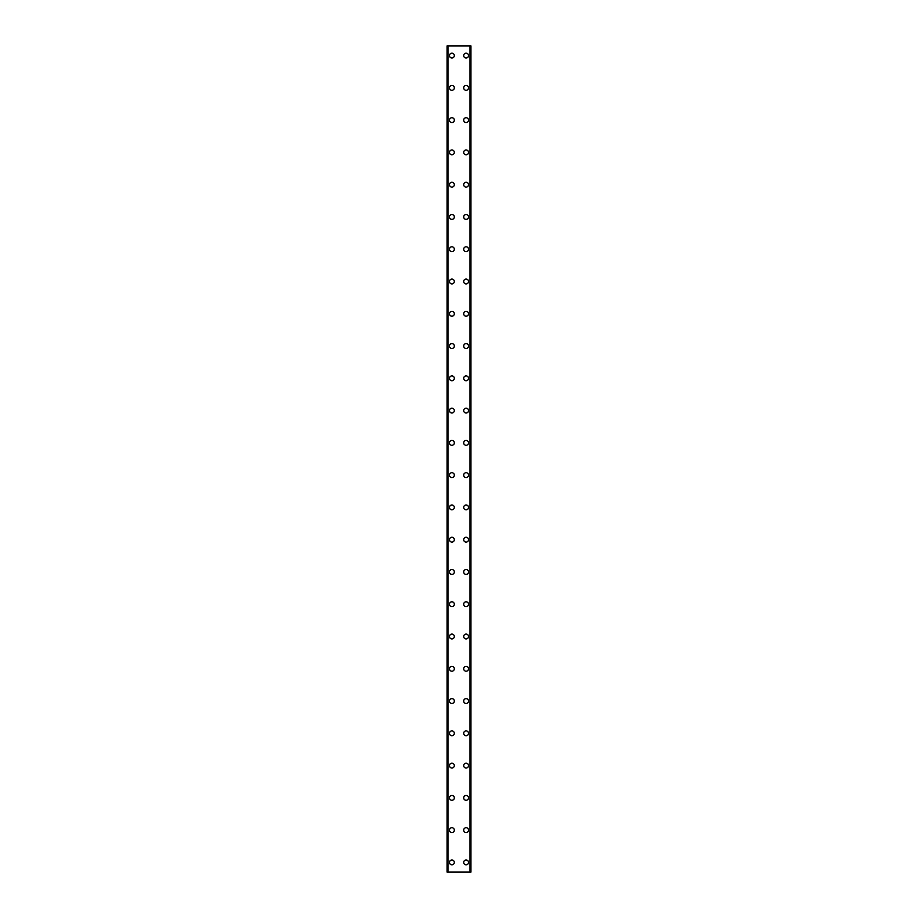 <?xml version="1.0" encoding="UTF-8"?>
<svg xmlns="http://www.w3.org/2000/svg" width="918" height="918" viewBox="0 0 918 918"><rect width="100%" height="100%" fill="white"/><g stroke="black" fill="none" stroke-linecap="round" stroke-linejoin="round"><path stroke-width="1.38" d="M449.476 862.415A2.421 2.421 0 0 1 451.897 859.994A2.421 2.421 0 0 1 454.318 862.415A2.421 2.421 0 0 1 451.897 864.836A2.421 2.421 0 0 1 449.476 862.415M449.476 830.147A2.421 2.421 0 0 1 451.897 827.726A2.421 2.421 0 0 1 454.318 830.147A2.421 2.421 0 0 1 451.897 832.569A2.421 2.421 0 0 1 449.476 830.147M449.476 797.868A2.421 2.421 0 0 1 451.897 795.447A2.421 2.421 0 0 1 454.318 797.868A2.421 2.421 0 0 1 451.897 800.289A2.421 2.421 0 0 1 449.476 797.868M449.476 765.601A2.421 2.421 0 0 1 451.897 763.179A2.421 2.421 0 0 1 454.318 765.601A2.421 2.421 0 0 1 451.897 768.022A2.421 2.421 0 0 1 449.476 765.601M449.476 733.321A2.421 2.421 0 0 1 451.897 730.9A2.421 2.421 0 0 1 454.318 733.321A2.421 2.421 0 0 1 451.897 735.743A2.421 2.421 0 0 1 449.476 733.321M449.476 701.054A2.421 2.421 0 0 1 451.897 698.632A2.421 2.421 0 0 1 454.318 701.054A2.421 2.421 0 0 1 451.897 703.475A2.421 2.421 0 0 1 449.476 701.054M449.476 668.774A2.421 2.421 0 0 1 451.897 666.353A2.421 2.421 0 0 1 454.318 668.774A2.421 2.421 0 0 1 451.897 671.196A2.421 2.421 0 0 1 449.476 668.774M449.476 636.507A2.421 2.421 0 0 1 451.897 634.086A2.421 2.421 0 0 1 454.318 636.507A2.421 2.421 0 0 1 451.897 638.928A2.421 2.421 0 0 1 449.476 636.507M449.476 604.228A2.421 2.421 0 0 1 451.897 601.806A2.421 2.421 0 0 1 454.318 604.228A2.421 2.421 0 0 1 451.897 606.649A2.421 2.421 0 0 1 449.476 604.228M449.476 571.96A2.421 2.421 0 0 1 451.897 569.539A2.421 2.421 0 0 1 454.318 571.96A2.421 2.421 0 0 1 451.897 574.381A2.421 2.421 0 0 1 449.476 571.96M449.476 539.681A2.421 2.421 0 0 1 451.897 537.26A2.421 2.421 0 0 1 454.318 539.681A2.421 2.421 0 0 1 451.897 542.102A2.421 2.421 0 0 1 449.476 539.681M449.476 507.413A2.421 2.421 0 0 1 451.897 504.992A2.421 2.421 0 0 1 454.318 507.413A2.421 2.421 0 0 1 451.897 509.834A2.421 2.421 0 0 1 449.476 507.413M449.476 475.134A2.421 2.421 0 0 1 451.897 472.713A2.421 2.421 0 0 1 454.318 475.134A2.421 2.421 0 0 1 451.897 477.555A2.421 2.421 0 0 1 449.476 475.134M449.476 442.866A2.421 2.421 0 0 1 451.897 440.445A2.421 2.421 0 0 1 454.318 442.866A2.421 2.421 0 0 1 451.897 445.287A2.421 2.421 0 0 1 449.476 442.866M449.476 410.587A2.421 2.421 0 0 1 451.897 408.166A2.421 2.421 0 0 1 454.318 410.587A2.421 2.421 0 0 1 451.897 413.008A2.421 2.421 0 0 1 449.476 410.587M449.476 378.319A2.421 2.421 0 0 1 451.897 375.898A2.421 2.421 0 0 1 454.318 378.319A2.421 2.421 0 0 1 451.897 380.74A2.421 2.421 0 0 1 449.476 378.319M449.476 346.04A2.421 2.421 0 0 1 451.897 343.619A2.421 2.421 0 0 1 454.318 346.04A2.421 2.421 0 0 1 451.897 348.461A2.421 2.421 0 0 1 449.476 346.04M449.476 313.772A2.421 2.421 0 0 1 451.897 311.351A2.421 2.421 0 0 1 454.318 313.772A2.421 2.421 0 0 1 451.897 316.194A2.421 2.421 0 0 1 449.476 313.772M449.476 281.493A2.421 2.421 0 0 1 451.897 279.072A2.421 2.421 0 0 1 454.318 281.493A2.421 2.421 0 0 1 451.897 283.914A2.421 2.421 0 0 1 449.476 281.493M449.476 249.226A2.421 2.421 0 0 1 451.897 246.804A2.421 2.421 0 0 1 454.318 249.226A2.421 2.421 0 0 1 451.897 251.647A2.421 2.421 0 0 1 449.476 249.226M449.476 216.946A2.421 2.421 0 0 1 451.897 214.525A2.421 2.421 0 0 1 454.318 216.946A2.421 2.421 0 0 1 451.897 219.368A2.421 2.421 0 0 1 449.476 216.946M449.476 184.679A2.421 2.421 0 0 1 451.897 182.257A2.421 2.421 0 0 1 454.318 184.679A2.421 2.421 0 0 1 451.897 187.1A2.421 2.421 0 0 1 449.476 184.679M449.476 152.399A2.421 2.421 0 0 1 451.897 149.978A2.421 2.421 0 0 1 454.318 152.399A2.421 2.421 0 0 1 451.897 154.821A2.421 2.421 0 0 1 449.476 152.399M449.476 120.132A2.421 2.421 0 0 1 451.897 117.711A2.421 2.421 0 0 1 454.318 120.132A2.421 2.421 0 0 1 451.897 122.553A2.421 2.421 0 0 1 449.476 120.132M449.476 87.853A2.421 2.421 0 0 1 451.897 85.431A2.421 2.421 0 0 1 454.318 87.853A2.421 2.421 0 0 1 451.897 90.274A2.421 2.421 0 0 1 449.476 87.853M449.476 55.585A2.421 2.421 0 0 1 451.897 53.164A2.421 2.421 0 0 1 454.318 55.585A2.421 2.421 0 0 1 451.897 58.006A2.421 2.421 0 0 1 449.476 55.585M463.682 862.415A2.421 2.421 0 0 1 466.103 859.994A2.421 2.421 0 0 1 468.524 862.415A2.421 2.421 0 0 1 466.103 864.836A2.421 2.421 0 0 1 463.682 862.415M463.682 830.147A2.421 2.421 0 0 1 466.103 827.726A2.421 2.421 0 0 1 468.524 830.147A2.421 2.421 0 0 1 466.103 832.569A2.421 2.421 0 0 1 463.682 830.147M463.682 797.868A2.421 2.421 0 0 1 466.103 795.447A2.421 2.421 0 0 1 468.524 797.868A2.421 2.421 0 0 1 466.103 800.289A2.421 2.421 0 0 1 463.682 797.868M463.682 765.601A2.421 2.421 0 0 1 466.103 763.179A2.421 2.421 0 0 1 468.524 765.601A2.421 2.421 0 0 1 466.103 768.022A2.421 2.421 0 0 1 463.682 765.601M463.682 733.321A2.421 2.421 0 0 1 466.103 730.9A2.421 2.421 0 0 1 468.524 733.321A2.421 2.421 0 0 1 466.103 735.743A2.421 2.421 0 0 1 463.682 733.321M463.682 701.054A2.421 2.421 0 0 1 466.103 698.632A2.421 2.421 0 0 1 468.524 701.054A2.421 2.421 0 0 1 466.103 703.475A2.421 2.421 0 0 1 463.682 701.054M463.682 668.774A2.421 2.421 0 0 1 466.103 666.353A2.421 2.421 0 0 1 468.524 668.774A2.421 2.421 0 0 1 466.103 671.196A2.421 2.421 0 0 1 463.682 668.774M463.682 636.507A2.421 2.421 0 0 1 466.103 634.086A2.421 2.421 0 0 1 468.524 636.507A2.421 2.421 0 0 1 466.103 638.928A2.421 2.421 0 0 1 463.682 636.507M463.682 604.228A2.421 2.421 0 0 1 466.103 601.806A2.421 2.421 0 0 1 468.524 604.228A2.421 2.421 0 0 1 466.103 606.649A2.421 2.421 0 0 1 463.682 604.228M463.682 571.96A2.421 2.421 0 0 1 466.103 569.539A2.421 2.421 0 0 1 468.524 571.96A2.421 2.421 0 0 1 466.103 574.381A2.421 2.421 0 0 1 463.682 571.96M463.682 539.681A2.421 2.421 0 0 1 466.103 537.26A2.421 2.421 0 0 1 468.524 539.681A2.421 2.421 0 0 1 466.103 542.102A2.421 2.421 0 0 1 463.682 539.681M463.682 507.413A2.421 2.421 0 0 1 466.103 504.992A2.421 2.421 0 0 1 468.524 507.413A2.421 2.421 0 0 1 466.103 509.834A2.421 2.421 0 0 1 463.682 507.413M463.682 475.134A2.421 2.421 0 0 1 466.103 472.713A2.421 2.421 0 0 1 468.524 475.134A2.421 2.421 0 0 1 466.103 477.555A2.421 2.421 0 0 1 463.682 475.134M463.682 442.866A2.421 2.421 0 0 1 466.103 440.445A2.421 2.421 0 0 1 468.524 442.866A2.421 2.421 0 0 1 466.103 445.287A2.421 2.421 0 0 1 463.682 442.866M463.682 410.587A2.421 2.421 0 0 1 466.103 408.166A2.421 2.421 0 0 1 468.524 410.587A2.421 2.421 0 0 1 466.103 413.008A2.421 2.421 0 0 1 463.682 410.587M463.682 378.319A2.421 2.421 0 0 1 466.103 375.898A2.421 2.421 0 0 1 468.524 378.319A2.421 2.421 0 0 1 466.103 380.74A2.421 2.421 0 0 1 463.682 378.319M463.682 346.04A2.421 2.421 0 0 1 466.103 343.619A2.421 2.421 0 0 1 468.524 346.04A2.421 2.421 0 0 1 466.103 348.461A2.421 2.421 0 0 1 463.682 346.04M463.682 313.772A2.421 2.421 0 0 1 466.103 311.351A2.421 2.421 0 0 1 468.524 313.772A2.421 2.421 0 0 1 466.103 316.194A2.421 2.421 0 0 1 463.682 313.772M463.682 281.493A2.421 2.421 0 0 1 466.103 279.072A2.421 2.421 0 0 1 468.524 281.493A2.421 2.421 0 0 1 466.103 283.914A2.421 2.421 0 0 1 463.682 281.493M463.682 249.226A2.421 2.421 0 0 1 466.103 246.804A2.421 2.421 0 0 1 468.524 249.226A2.421 2.421 0 0 1 466.103 251.647A2.421 2.421 0 0 1 463.682 249.226M463.682 216.946A2.421 2.421 0 0 1 466.103 214.525A2.421 2.421 0 0 1 468.524 216.946A2.421 2.421 0 0 1 466.103 219.368A2.421 2.421 0 0 1 463.682 216.946M463.682 184.679A2.421 2.421 0 0 1 466.103 182.257A2.421 2.421 0 0 1 468.524 184.679A2.421 2.421 0 0 1 466.103 187.1A2.421 2.421 0 0 1 463.682 184.679M463.682 152.399A2.421 2.421 0 0 1 466.103 149.978A2.421 2.421 0 0 1 468.524 152.399A2.421 2.421 0 0 1 466.103 154.821A2.421 2.421 0 0 1 463.682 152.399M463.682 120.132A2.421 2.421 0 0 1 466.103 117.711A2.421 2.421 0 0 1 468.524 120.132A2.421 2.421 0 0 1 466.103 122.553A2.421 2.421 0 0 1 463.682 120.132M463.682 87.853A2.421 2.421 0 0 1 466.103 85.431A2.421 2.421 0 0 1 468.524 87.853A2.421 2.421 0 0 1 466.103 90.274A2.421 2.421 0 0 1 463.682 87.853M463.682 55.585A2.421 2.421 0 0 1 466.103 53.164A2.421 2.421 0 0 1 468.524 55.585A2.421 2.421 0 0 1 466.103 58.006A2.421 2.421 0 0 1 463.682 55.585M470.796 45.9L447.055 45.9L447.055 872.1L470.945 872.1L470.945 45.9L470.796 872.1M447.055 45.9L447.055 872.1L447.055 45.9M447.984 45.9L447.984 872.1M470.016 45.9L470.016 872.1M470.945 45.9L470.945 872.1L470.945 45.9M447.204 45.9L447.204 872.1M447.754 45.9L447.754 872.1M447.8 45.9L447.8 872.1M470.2 45.9L470.2 872.1M470.245 45.9L470.245 872.1"/></g></svg>
